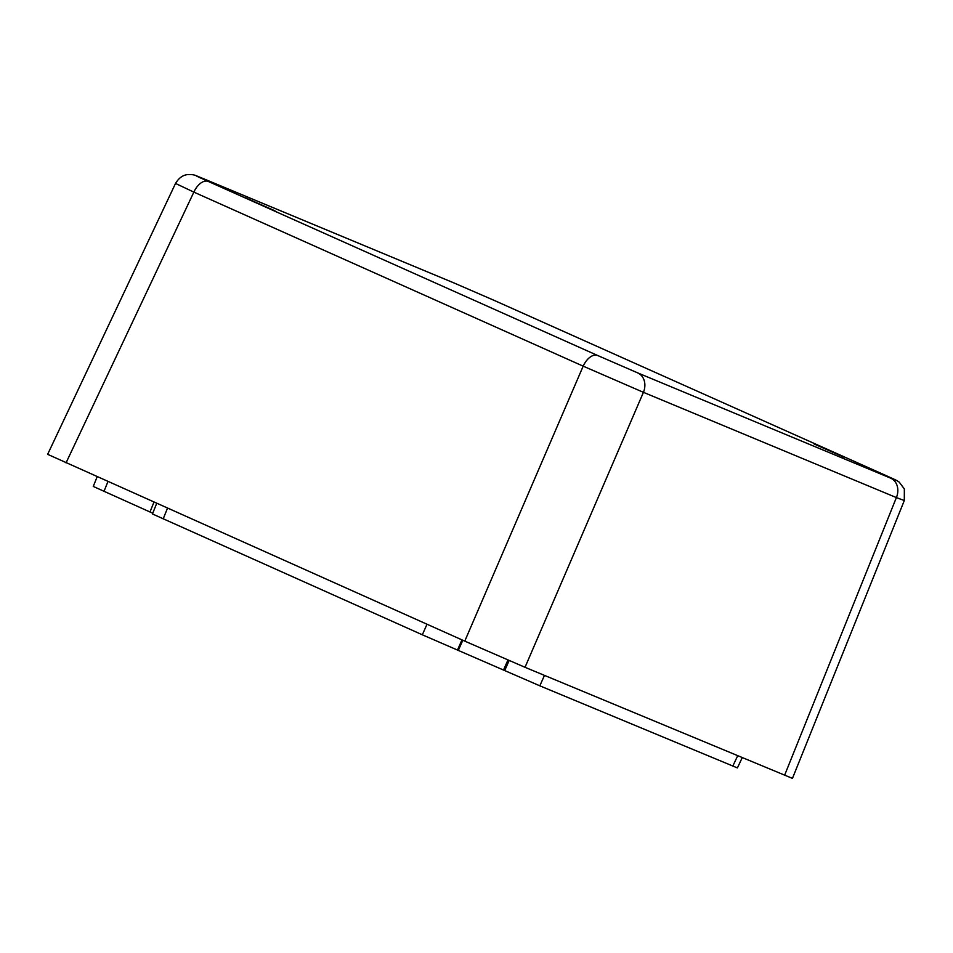 <?xml version="1.0" encoding="UTF-8"?>
<svg xmlns="http://www.w3.org/2000/svg" width="953" height="953" viewBox="0 0 953 953"><rect width="100%" height="100%" fill="white"/><g stroke="black" fill="none" stroke-linecap="round" stroke-linejoin="round"><path stroke-width="1.43" d="M843.619 457.023L814.124 444.003L843.619 457.023M274.988 210.839L245.493 197.819L274.988 210.839M156.697 503.41L152.444 513.953L422.334 634.793L539.839 685.826L737.396 767.915L742.22 757.683M97.146 476.786L93.263 486.435L152.742 513.226M175.519 183.452L47.65 454.331L464.766 641.131L525.02 667.303L792.443 778.387L904.302 500.539L896.392 497.585A15.736 12.925 -67.4 0 0 890.757 478.192L637.807 372.933A15.736 12.925 112.6 0 1 643.43 392.326L583.176 366.155A15.736 8.982 -65.9 0 1 597.638 355.493L208.302 181.451A15.736 8.982 114.1 0 0 193.852 192.113L175.543 183.441C178.699 178.14 182.654 175.197 187.396 174.613C194.984 174.316 194.841 175.376 201.047 177.699A15.736 12.925 112.6 0 1 201.297 177.806L454.259 283.065A15.736 12.925 -67.4 0 0 454.009 282.958L494.547 300.552A15.736 8.982 114.1 0 0 494.428 300.505L883.753 474.546A15.736 8.982 -65.9 0 1 883.872 474.606C896.308 480.336 895.224 479.466 899.203 482.111L904.349 488.925L904.302 500.528M737.67 755.789L732.797 766.117M539.839 685.826L544.461 675.391M509.128 660.56L504.697 670.555M462.813 640.261L458.31 650.399M503.506 670.03L507.925 660.048M457.476 650.053L461.979 639.892M427.004 624.251L422.334 634.793M163.166 518.932L167.478 508.235M153.945 502.183L149.99 511.999M103.972 491.426L107.927 481.61M637.807 372.933L597.638 355.493M525.02 667.303L643.43 392.326L896.392 497.585L784.581 775.301M66.031 462.884L193.852 192.113L583.176 366.155L464.766 641.131M208.302 181.451C195.008 175.471 192.673 174.256 201.297 177.806M494.667 300.612A15.736 8.982 114.1 0 0 494.547 300.552L883.884 474.606A15.736 8.982 -65.9 0 1 884.003 474.665M883.753 474.546C897.059 480.526 899.394 481.741 890.757 478.192M201.047 177.687L453.997 282.946A15.736 12.925 -67.4 0 0 453.747 282.85M454.259 283.065L494.428 300.505"/></g></svg>
